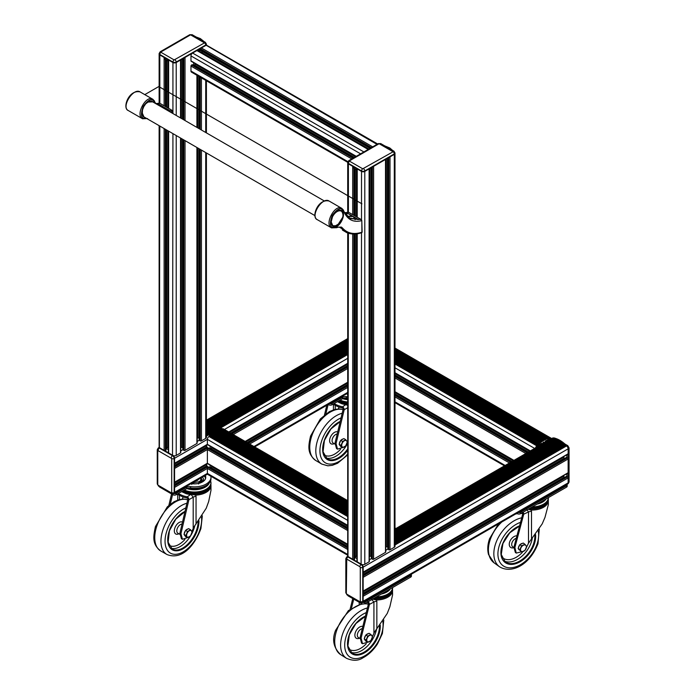 <?xml version="1.0" encoding="UTF-8"?>
<svg xmlns="http://www.w3.org/2000/svg" width="695" height="695" viewBox="0 0 695 695"><rect width="100%" height="100%" fill="white"/><g stroke="black" fill="none" stroke-linecap="round" stroke-linejoin="round"><path stroke-width="1.04" d="M193.662 62.724L193.662 64.93A1.546 0.886 0 0 0 195.286 64.122L195.356 63.697M544.359 442.819L544.359 442.654A1.155 0.669 120 0 0 544.116 442.124A1.155 0.669 120 0 0 543.221 442.428A1.155 0.669 120 0 0 542.717 443.601L542.717 443.766M394.986 363.754L537.079 445.912L541.692 443.254L541.692 444.357M394.986 361.556L538.199 444.235L537.079 445.782M394.986 360.384L538.999 443.523L538.199 444.235M394.986 359.237L539.815 442.854L538.999 443.523M394.986 358.125L540.632 442.211L539.815 442.854M394.986 357.048L541.457 441.612L540.632 442.211M394.986 356.014L542.291 441.056L541.457 441.612M394.986 355.006L543.116 440.534L542.291 441.056M394.986 354.05L543.95 440.048L543.116 440.534M394.986 353.13L544.784 439.614L543.95 440.048M394.986 352.252L545.61 439.214L544.784 439.614M546.47 438.858L394.986 351.401L546.435 438.866L545.61 439.214M394.986 349.906L548.068 438.284L547.521 438.927L394.986 350.628L547.26 438.554L546.435 438.866M394.986 349.22L548.876 438.067L548.312 438.684L548.068 438.284M549.971 438.319L548.876 438.067M545.384 442.229L545.384 441.117L550.093 438.397L545.792 440.882A0.869 0.504 120 0 0 545.175 441.951L545.175 442.35M394.986 363.876L537.079 445.912M550.692 439.162A1.277 0.738 120 0 0 550.093 439.249L548.39 440.491M538.695 446.086L536.974 446.824A1.277 0.738 120 0 0 536.384 447.424M551.587 438.641A2.32 1.338 120 0 0 551.257 438.284A2.32 1.338 120 0 0 550.093 438.397M547.13 441.221A1.451 0.834 120 0 0 546.609 441.36L546.409 441.638M540.658 444.956L540.458 444.904A1.451 0.834 120 0 0 539.946 445.365M541.9 444.244L541.9 443.844A0.869 0.504 120 0 0 541.283 443.488L536.974 445.973A2.32 1.338 120 0 0 535.48 447.945M347.717 162.335L191.446 72.115A2.32 1.338 -60 0 1 190.969 71.046L190.969 66.077A0.869 0.504 -60 0 1 191.585 65.017L192.194 64.661M195.616 63.844A2.902 1.677 -60 0 1 195.391 64.279L194.8 65.304A2.902 1.677 -60 0 1 194.6 65.617M191.585 61.23A0.869 0.504 -60 0 1 190.969 60.873L190.969 55.904A2.32 1.338 -60 0 1 192.611 53.063L196.911 50.579A0.869 0.504 -60 0 1 197.345 50.535L368.428 149.312M202.836 51.352A2.902 1.677 -60 0 1 202.671 51.673L202.08 52.698A2.902 1.677 -60 0 1 201.811 53.107M201.22 50.222L200.812 49.041A0.869 0.504 -60 0 1 201.42 47.972L205.729 45.488A2.32 1.338 -60 0 1 206.884 45.375L377.672 143.978M166.34 107.004A8.696 5.021 -60 0 1 167.243 107.343L168.372 107.994M338.074 224.311L338.369 224.389C343.278 219.09 344.268 214.59 341.323 210.88A8.601 4.969 -60 0 1 342.991 215.129M335.841 225.675L335.824 225.762A8.314 4.804 120 0 1 331.272 221.01A8.314 4.804 120 0 1 337.118 211.593A8.314 4.804 120 0 1 342.956 214.268A8.314 4.804 120 0 1 338.404 224.268L338.222 224.381M335.928 225.528L338.239 224.181M338.213 224.233L335.972 225.528L338.152 224.224M345.597 231.921L340.255 227.456M355.067 219.69L353.251 216.545L355.18 219.698M347.465 216.414L351.922 215.832L353.269 216.536L347.509 216.458M317.32 219.681L317.311 219.672A0.869 0.712 120.8 0 1 317.311 219.672C309.909 216.049 322.489 196.311 329.178 201.081L329.135 201.055C317.737 198.257 310.969 217.544 317.311 219.672M317.363 219.707L331.463 227.838C324.087 224.242 335.077 203.574 341.81 208.378L343.33 210.003A0.869 0.66 151.3 0 1 343.408 210.941L342.01 209.447C339.898 207.518 336.641 209.508 332.236 215.424C329.786 222.504 329.882 226.501 332.531 227.404L341.419 227.074L342.366 227.882C347.326 233.442 353.911 234.867 362.138 232.147L362.138 232.061M329.135 201.055L341.81 208.378A0.869 0.712 120.8 0 1 342.01 209.447M358.281 219.577L349.038 217.909M353.269 216.536L358.272 219.629M352.521 216.11L347.413 213.235L346.353 215.076M362.138 232.147L361.504 232.556L362.138 232.147L361.782 220.619C354.285 222.539 348.699 220.306 345.041 213.93L343.408 210.941M333.027 226.474L331.628 224.841L331.089 222.235L332.757 215.78L337.066 210.889L339.438 210.02L341.488 210.437C347.543 213.391 338.561 230.427 333.027 226.474M331.089 221.731L332.983 226.144L337.301 225.666L342.8 217.135M342.652 212.514L341.149 210.585L336.615 211.193M346.249 214.937L347.491 213.165L352 215.771M345.233 213.478L350.176 218.569L361.192 219.55L348.586 212.279L344.955 212.8M348.586 212.279L347.96 212.635L348.647 212.314M344.902 212.705L348.621 212.279L361.226 219.559L361.782 220.619L361.252 219.611M342.47 230.123L345.511 231.869C347.3 233.285 354.016 235.492 361.895 232.617L361.808 220.567L361.226 219.559M345.215 213.296L347.161 213.104L345.302 213.443M350.176 218.569L345.172 213.2A0.869 0.66 151.8 0 1 345.041 213.93M165.723 109.393L164.255 107.438L165.862 109.471M160.901 106.604L164.272 107.421L160.997 106.665M128.332 110.566L128.323 110.557A0.869 0.712 120.8 0 1 128.297 110.54C120.913 106.934 133.501 87.196 140.182 91.966L140.138 91.94C128.74 89.142 121.973 108.429 128.323 110.557M128.375 110.592L142.466 118.723C135.099 115.127 146.089 94.468 152.813 99.263L154.333 100.888A0.869 0.66 151.3 0 1 154.412 101.826L153.013 100.332C150.902 98.403 147.644 100.393 143.248 106.309C140.798 113.389 140.894 117.386 143.544 118.289L146.801 118.55M140.138 91.94L152.813 99.263A0.869 0.712 120.8 0 1 153.013 100.332M164.272 107.421L169.276 110.514M163.525 106.995L158.417 104.12L157.965 104.91M172.855 113.511L172.786 111.504L170.31 112.043M145.481 117.794L143.239 116.682L142.249 114.519L142.492 109.94L143.769 106.665L145.724 103.798L149.277 101.183L151.536 100.957L153.569 102.374M142.093 112.616L143.978 117.029L144.682 117.325M152.683 101.861L147.618 102.078M157.826 104.832L158.503 104.05L163.004 106.656M168.624 111.07L172.195 110.444L159.598 103.164L155.958 103.685M159.598 103.164L158.964 103.52L159.65 103.199M172.256 110.479L172.82 111.452L172.256 110.496M156.662 104.163L158.165 103.989L156.896 104.293M169.389 110.462L167.816 110.601L169.345 110.453M384.439 145.707L383.979 145.446M392.614 150.424L389.808 147.974L384.726 145.88M393.387 150.832L392.901 150.598M554.132 438.293L553.715 437.902L394.986 529.564L553.715 437.902M554.94 438.51L554.462 438.145M555.748 438.771L555.253 438.371M556.209 438.554L394.986 531.944M394.986 533.169L557.381 439.405L556.921 438.866L394.986 532.387L556.921 438.866M558.215 439.805L557.738 439.214L394.986 533.204L557.738 439.214M559.041 440.239L558.563 439.605L394.986 534.064L558.563 439.605M559.875 440.708L559.379 440.039L394.986 534.968M560.709 441.221L560.205 440.517L394.986 535.914M561.543 441.768L561.03 441.03L394.986 536.905L561.03 441.03M562.377 442.35L561.847 441.586L394.986 537.93L561.847 441.586M563.202 442.967L562.663 442.185L394.986 538.99L562.663 442.185M564.027 443.627L563.48 442.811L394.986 540.093L563.48 442.811M564.853 444.314L564.279 443.48L394.986 541.223L564.279 443.48M565.278 444.235L395.142 542.465M566.286 476.622L567.52 476.857A0.869 0.504 60 0 1 568.136 477.925L568.136 482.895A2.32 1.338 60 0 1 567.65 483.955L567.65 483.955A2.32 1.338 -120 0 0 568.136 482.895L568.136 448.814A2.32 1.338 -120 0 0 566.495 445.973L565.417 444.496M554.593 438.067L394.986 530.216L554.506 438.076M555.401 438.284L394.986 530.902M557.034 438.866L394.986 532.413M557.859 439.214L394.986 533.247M558.684 439.614L394.986 534.125M559.518 440.048L394.986 535.037M560.352 440.534L394.986 536.001M561.186 441.056L394.986 537M562.012 441.612L394.986 538.043M562.837 442.211L394.986 539.12M563.654 442.854L394.986 540.232M564.47 443.523L394.986 541.379M566.39 445.782L396.254 544.011L395.281 542.726M567.841 483.807A2.32 1.338 -120 0 0 568.067 483.72A2.32 1.338 -120 0 0 568.545 482.66L568.545 448.579A2.32 1.338 -120 0 0 566.903 445.738L396.254 544.011M394.986 543.403L396.254 544.142M210.42 434.714L347.717 513.979L210.429 434.714L209.108 436.443L347.717 516.472M211.219 434.01L347.717 512.814L211.219 434.01L210.646 434.844M212.027 433.35L347.717 511.685L212.027 433.35L211.471 434.158M212.835 432.716L347.717 510.59L212.835 432.716L212.296 433.506M213.652 432.125L347.717 509.522L213.652 432.125L213.122 432.881M347.717 508.505L214.468 431.569L213.956 432.299M347.717 507.515L215.294 431.048L214.79 431.751M216.119 430.57L347.717 506.551L216.119 430.57L215.624 431.239M216.944 430.136L347.717 505.639L216.944 430.136L216.458 430.77M217.761 429.745L347.717 504.779L217.761 429.745L217.292 430.335M218.473 429.397L347.717 504.014L218.578 429.397L218.117 429.953L347.717 504.761M219.29 429.084L347.717 503.232L219.394 429.093L218.934 429.606M220.246 428.902L219.75 429.302M221.045 428.676L220.567 429.041M347.717 501.165L221.783 428.433L221.366 428.824M209.108 436.321L347.717 516.342M210.229 434.766L347.717 514.144M211.028 434.062L347.717 512.971M211.845 433.385L347.717 511.833M212.661 432.75L347.717 510.721M213.487 432.142L347.717 509.644M214.321 431.586L347.717 508.601M347.717 354.528L215.155 431.065L347.717 507.602M215.98 430.587L347.717 506.638M216.814 430.144L347.717 505.717M217.639 429.745L347.717 504.848M220.107 428.824L347.717 502.494M220.906 428.598L347.717 501.816M347.717 339.751L206.406 421.335M347.717 340.437L206.406 422.021M206.406 422.742L347.717 341.158L206.406 422.76M206.406 423.516L347.717 341.931L206.406 423.542M206.406 424.332L347.717 342.748L206.406 424.367M347.717 343.66L206.406 425.244M347.717 344.581L206.406 426.165M347.717 345.545L206.406 427.121M347.717 346.544L206.406 428.129M347.717 347.587L206.406 429.163M347.717 348.655L206.406 430.24M347.717 349.767L206.406 431.352M347.717 350.914L206.406 432.498M347.717 352.087L206.406 433.506M347.717 354.285L207.675 435.131L206.563 433.584M347.717 354.407L207.675 435.131M206.406 434.531L207.675 435.261M195.868 36.844L195.399 36.566M204.026 41.552L200.395 38.616L196.146 37M204.782 41.987L204.321 41.717M168.372 447.745L167.973 447.589A1.546 0.886 120 0 0 166.461 448.588A3.77 2.172 120 0 0 165.897 451.376M168.372 449.691L166.461 448.588M356.952 556.625L356.552 556.469A1.546 0.886 120 0 0 355.041 557.468A3.77 2.172 120 0 0 354.476 560.257M356.952 558.572L355.041 557.468M206.754 463.895L206.754 465.589A3.77 2.172 0 0 0 210.064 467.309A1.546 0.886 0 0 0 211.688 466.501L211.749 466.076M210.064 465.103L210.064 467.309M206.754 444.965L206.754 446.65A3.77 2.172 0 0 0 210.064 448.371A1.546 0.886 0 0 0 211.688 447.563L211.749 447.137M210.064 446.164L210.064 448.371M394.951 153.178A2.32 1.338 180 0 1 394.986 153.421A2.32 1.338 180 0 1 394.308 154.368L364.797 171.404A2.32 1.338 180 0 1 361.513 171.404L348.395 163.829A2.32 1.338 180 0 1 347.717 162.882A2.32 1.338 180 0 1 347.752 162.647M353.434 166.739L353.434 168.025L356.717 169.919L356.717 168.633M206.372 44.306A2.32 1.338 180 0 1 206.406 44.541A2.32 1.338 180 0 1 205.729 45.488L176.209 62.533A2.32 1.338 180 0 1 172.933 62.533L159.815 54.957A2.32 1.338 180 0 1 159.129 54.01A2.32 1.338 180 0 1 159.172 53.776M164.854 57.867L164.854 59.145L168.138 61.038L168.138 59.761M347.048 556.773A2.32 1.338 60 0 1 347.231 556.625A2.32 1.338 60 0 1 348.395 556.738L361.513 564.314A2.32 1.338 60 0 1 363.155 567.155L363.155 601.245A2.32 1.338 60 0 1 362.668 602.304A2.32 1.338 60 0 1 362.451 602.391M353.434 559.657L354.511 559.032M158.469 447.901A2.32 1.338 60 0 1 158.651 447.754A2.32 1.338 60 0 1 159.815 447.867L172.933 455.442A2.32 1.338 60 0 1 174.567 458.283L174.567 492.364A2.32 1.338 60 0 1 174.089 493.424A2.32 1.338 60 0 1 173.863 493.511M566.903 476.501L566.903 473.721M566.903 457.571L566.903 454.791M553.09 438.267A2.32 1.338 -120 0 0 552.212 438.284A2.32 1.338 60 0 1 553.09 438.267M178.38 493.476A21.745 12.553 180 0 0 186.712 496.76A2.902 1.677 0 0 1 187.224 496.899L187.72 497.194A2.32 1.347 -120.4 0 1 188.892 499.323L188.901 499.722A2.902 1.659 119.6 0 1 188.823 500.113L180.952 533.708L179.918 533.126L187.798 499.523A2.902 1.659 119.6 0 0 187.867 499.132L187.798 498.706A0.869 0.504 -120.4 0 0 187.72 498.532L187.224 498.089A2.902 1.677 0 0 0 186.712 497.941A21.745 12.553 0 0 1 177.434 494.023M198.535 484.007L198.952 482.512A7.011 4.048 0 0 0 199.899 481.965L200.004 483.147M200.073 482.999L201.246 480.375L201.289 478.16A6.898 3.988 180 0 0 201.168 477.795M193.471 483.833L193.61 482.66A6.898 3.988 180 0 1 192.871 482.582M191.742 484.467L192.055 483.216A7.011 4.048 0 0 0 193.349 483.407M193.61 482.66L198.692 481.852L198.952 482.512M201.289 478.16L199.899 481.965M201.211 482.565L201.845 480.801L201.324 479.263M210.576 485.527A16.185 9.348 180 0 1 195.451 494.032L196.051 496.412A4.639 2.676 0 0 0 193.193 497.203L191.36 494.797L186.303 493.78L181.577 491.626M179.918 533.126L181.404 538.703L182.438 539.294L180.952 533.708M188.371 537.348L182.438 539.294M187.224 496.899L191.003 494.18L195.477 495.135A16.524 9.539 0 0 0 210.976 485.614L210.88 484.467M172.577 494.527L170.301 504.24M191.881 531.501L193.74 527.288L206.224 508.253L208.674 501.547L210.976 490.349L210.976 485.614M184.218 533.838A3.77 2.155 -60.4 0 1 185.409 530.754M185.843 530.233A3.77 2.155 -60.4 0 1 187.876 529.034M184.948 535.715A3.77 2.155 -60.4 0 1 184.323 534.82M195.451 494.032L191.516 493.589L191.36 494.797M191.516 493.589L191.003 494.18L182.194 491.278M182.846 490.896L191.099 493.528M187.494 537.669L185.539 536.557L184.01 534.377L185.539 530.407L187.494 531.51L190.543 529.72L192.072 531.91L190.543 535.88L187.494 537.669L185.965 535.489L187.494 531.51M190.543 529.72L188.588 528.617L185.539 530.407M183.445 490.557A16.524 9.539 0 0 0 201.202 492.147A16.524 9.539 0 0 0 210.976 483.442L210.689 480.523M184.01 534.377L185.965 535.489M189.257 536.905A3.77 2.155 -60.4 0 1 186.964 536.714A3.77 2.155 -60.4 0 1 186.964 533.638A3.77 2.155 -60.4 0 1 189.257 530.754A3.77 2.155 -60.4 0 1 191.542 530.954A3.77 2.155 -60.4 0 1 191.542 534.029A3.77 2.155 -60.4 0 1 189.257 536.905M205.416 478.942A10.964 6.333 0 0 0 204.304 475.979M198.11 479.559A3.77 2.172 180 0 1 197.258 480.497M195.556 481.027A4.179 2.406 0 0 0 197.406 480.41A4.179 2.406 0 0 0 198.475 479.341M199.96 481.105A6.898 3.988 180 0 1 198.692 481.852M171.543 493.928L168.85 505.43M183.106 496.916L182.307 499.062M210.863 476.231A16.524 9.539 180 0 1 210.976 477.335L210.976 478.751A16.524 9.539 180 0 1 190.569 488.029A4.057 2.346 180 0 0 186.746 488.646L186.746 487.23L176.209 493.311A2.32 1.338 180 0 1 173.759 493.615M176.209 493.311L176.209 494.727L186.746 488.646M176.209 494.727A2.32 1.338 180 0 1 172.933 494.727L159.815 487.16A2.32 1.338 180 0 1 159.164 486.422M204.565 475.832A11.302 6.524 180 0 1 205.694 478.047M186.746 487.23A4.057 2.346 180 0 1 190.569 486.604L190.569 488.029M210.976 477.335A16.524 9.539 180 0 1 190.569 486.604M205.268 475.423A11.302 6.524 180 0 1 205.755 477.335A11.302 6.524 180 0 1 190.152 483.373M334.165 403.534A21.745 12.553 180 0 0 342.036 406.705A2.902 1.677 0 0 1 342.539 406.862L343.026 407.166A2.32 1.321 -119.3 0 1 344.173 409.303L344.173 409.703A2.902 1.703 120.8 0 1 344.103 410.093L336.05 443.584L335.033 442.984L343.095 409.494A2.902 1.703 120.8 0 0 343.165 409.103L343.104 408.669A0.869 0.495 -119.3 0 0 343.026 408.495L342.539 408.043A2.902 1.677 0 0 0 342.036 407.895A21.745 12.553 0 0 1 333.218 404.082M347.387 394.482L347.691 393.24A7.011 4.048 0 0 0 347.717 393.248M335.033 442.984L336.51 448.562L337.518 449.161L336.05 443.584M343.73 447.232L337.518 449.161M347.717 405.237L341.74 403.734L337.37 401.684M342.539 406.862L346.423 404.186L347.717 404.429M328.144 404.481L325.886 413.864M339.377 443.731A3.77 2.207 -59.2 0 1 340.567 440.708M341.045 440.161A3.77 2.207 -59.2 0 1 343.104 439.005M340.107 445.634A3.77 2.207 -59.2 0 1 339.481 444.757M347.717 403.717L346.935 403.604L346.753 404.803M346.935 403.604L346.423 404.186L337.979 401.336M338.63 400.954L346.518 403.543M342.618 447.632L340.715 446.494L339.151 444.296L340.715 440.343L342.618 441.473L345.745 439.727L347.3 441.924L345.745 445.877L342.618 447.632L341.063 445.426L342.618 441.473M345.745 439.727L343.834 438.588L340.715 440.343M339.23 400.615A16.524 9.539 0 0 0 347.717 402.926M339.151 444.296L341.063 445.426M344.416 446.894A3.77 2.207 -59.2 0 1 342.07 446.668A3.77 2.207 -59.2 0 1 342.07 443.592A3.77 2.207 -59.2 0 1 344.416 440.743A3.77 2.207 -59.2 0 1 346.762 440.969A3.77 2.207 -59.2 0 1 346.762 444.044A3.77 2.207 -59.2 0 1 344.416 446.894M326.806 405.255L324.469 414.985M347.717 440.43L347.179 441.646M339.038 407.027L338.3 408.947M347.717 398.244A16.524 9.539 180 0 1 346.353 398.087A4.057 2.346 180 0 0 342.531 398.704L342.531 397.288L331.993 403.369A2.32 1.338 180 0 1 329.543 403.673M331.993 403.369L331.993 404.785L342.531 398.704M331.993 404.785A2.32 1.338 180 0 1 328.718 404.785L328.162 404.473M342.531 397.288A4.057 2.346 180 0 1 346.353 396.663L346.353 398.087M347.717 396.819A16.524 9.539 180 0 1 346.353 396.663M347.717 393.752A11.302 6.524 180 0 1 345.936 393.431M367.82 601.531L368.298 601.844A2.32 1.286 -118 0 1 369.419 603.998L369.419 604.398A2.902 1.746 122.1 0 1 369.349 604.789L361.079 638.158L360.097 637.541L368.367 604.172A2.902 1.746 122.1 0 0 368.437 603.781L368.376 603.356A0.869 0.478 -118 0 0 368.298 603.173L367.82 602.713A2.902 1.677 0 0 0 367.334 602.556A21.745 12.553 0 0 1 366.838 602.426M392.189 590.376A16.185 9.348 180 0 1 376.264 598.899L376.846 601.305A4.639 2.676 0 0 0 373.927 602.009L371.669 599.49M360.097 637.541L361.548 643.101L362.529 643.718L361.079 638.158M369.08 641.806L362.529 643.718M353.738 599.125L351.505 608.168M372.433 636.542L374.501 632.111L387.254 613.433L389.852 606.796L392.588 594.885L392.493 589.325M372.138 599.542L372.294 599.012L376.273 600.011A16.524 9.539 0 0 0 392.588 590.463M364.475 638.323A3.77 2.267 -57.9 0 1 365.674 635.378M366.195 634.796A3.77 2.267 -57.9 0 1 368.289 633.684M365.205 640.26A3.77 2.267 -57.9 0 1 364.597 639.409M376.264 598.899L373.571 598.534M367.69 642.302L365.839 641.138L364.232 638.914L365.839 634.987L367.69 636.151L370.887 634.448L372.494 636.672L370.887 640.599L367.69 642.302L366.083 640.078L367.69 636.151M370.887 634.448L369.036 633.284L365.839 634.987M374.84 597.804A16.524 9.539 0 0 0 392.588 588.291L392.588 587.562A16.524 9.539 0 0 1 376.438 596.883M364.232 638.914L366.083 640.078M369.514 641.598A3.77 2.267 -57.9 0 1 367.116 641.329A3.77 2.267 -57.9 0 1 367.116 638.253A3.77 2.267 -57.9 0 1 369.514 635.439A3.77 2.267 -57.9 0 1 371.921 635.699A3.77 2.267 -57.9 0 1 371.921 638.783A3.77 2.267 -57.9 0 1 369.514 641.598M352.747 598.551L350.115 609.194M348.395 595.676L348.395 596.032A2.32 1.338 180 0 1 347.743 595.302M348.395 596.032L361.513 603.607L361.513 602.782M411.24 574.261A2.32 1.338 180 0 1 411.388 574.73L411.388 576.155A2.32 1.338 180 0 1 410.71 577.102L364.797 603.607A2.32 1.338 180 0 1 361.513 603.607M411.388 574.73A2.32 1.338 180 0 1 410.71 575.677L364.797 602.183A2.32 1.338 180 0 1 362.338 602.495M547.973 500.435A16.185 9.348 180 0 1 530.945 508.94L531.501 511.372A4.639 2.676 0 0 0 528.504 511.954L526.793 509.426M523.648 514.552L522.744 513.9L513.918 547.217L515.343 552.438L516.255 553.09L514.882 547.582L523.648 514.552A2.902 1.85 125.8 0 0 523.726 514.17L528.504 511.954L528.504 543.203L526.462 547.365M523.717 551.231L516.255 553.09M523.726 514.17L523.726 513.77A2.32 1.182 -114.8 0 0 523.153 512.18M522.744 513.9A2.902 1.85 125.8 0 0 522.822 513.509L522.77 513.075A0.869 0.443 -114.8 0 0 522.692 512.901L522.249 512.423M513.979 546.93L514.882 547.582M528.504 543.203L542.178 523.917L544.984 517.384L548.372 504.561L548.277 499.375M528.243 509.244L530.928 510.052A16.524 9.539 0 0 0 548.372 500.522M518.435 547.808A3.77 2.398 -54.2 0 1 519.643 545.062M520.286 544.402A3.77 2.398 -54.2 0 1 522.44 543.403M519.139 549.815A3.77 2.398 -54.2 0 1 518.583 549.05M530.945 508.94L529.216 508.679M521.554 551.995L518.149 548.468L519.843 544.602L521.554 545.836L524.951 544.263L526.654 546.557L524.951 550.423L521.554 551.995L519.86 549.702L521.554 545.836M524.951 544.263L523.239 543.03L519.843 544.602M530.624 507.863A16.524 9.539 0 0 0 548.372 498.35L548.372 497.62A16.524 9.539 0 0 1 532.222 506.942M518.149 548.468L519.86 549.702M523.465 551.361A3.77 2.398 -54.2 0 1 520.92 550.996A3.77 2.398 -54.2 0 1 520.92 547.921A3.77 2.398 -54.2 0 1 523.465 545.201A3.77 2.398 -54.2 0 1 526.011 545.566A3.77 2.398 -54.2 0 1 526.011 548.642A3.77 2.398 -54.2 0 1 523.465 551.361M516.75 513.344L517.297 513.666L517.297 513.032M567.024 484.319A2.32 1.338 180 0 1 567.172 484.789L567.172 486.213A2.32 1.338 180 0 1 566.495 487.16L520.581 513.666A2.32 1.338 180 0 1 517.297 513.666M567.172 484.789A2.32 1.338 180 0 1 566.495 485.736L520.581 512.241A2.32 1.338 180 0 1 518.122 512.554M207.979 463.608A0.869 0.504 -60 0 1 207.371 463.252L207.371 449.526A0.869 0.504 -60 0 1 207.979 448.457L208.596 448.101M212.01 447.293A2.902 1.677 -60 0 1 211.793 447.719L211.202 448.744A2.902 1.677 -60 0 1 211.002 449.057M207.979 444.67A0.869 0.504 -60 0 1 207.371 444.314L207.371 439.344A2.32 1.338 -60 0 1 209.004 436.503L209.108 436.443M222.409 428.798A2.32 1.338 -60 0 1 223.286 428.815L347.717 500.652M347.717 555.244L207.848 474.494A2.32 1.338 -60 0 1 207.371 473.425L207.371 468.456A0.869 0.504 -60 0 1 207.979 467.396L208.596 467.04M212.01 466.223A2.902 1.677 -60 0 1 211.793 466.658L211.202 467.683A2.902 1.677 -60 0 1 211.002 467.996M395.803 528.591A2.32 1.338 120 0 0 395.472 528.226A2.32 1.338 120 0 0 394.986 528.113M372.685 146.853L201.42 47.972L205.729 45.488A2.32 1.338 0 0 0 206.406 44.541L206.406 44.063A2.32 1.338 180 0 1 205.729 45.01L176.209 62.055A2.32 1.338 180 0 1 172.933 62.055L159.815 54.479A2.32 1.338 180 0 1 159.129 53.532L159.129 54.01A2.32 1.338 0 0 0 159.815 54.957L164.116 57.442L164.116 105.762M168.624 108.359L168.624 60.039L172.933 62.533A2.32 1.338 0 0 0 176.209 62.533L180.518 60.039A0.869 0.504 0 0 0 180.77 59.692M185.026 120.539L185.026 57.442L196.911 50.579A0.869 0.504 0 0 0 197.172 50.222M206.406 152.961L206.406 437.45A2.32 1.338 180 0 1 205.729 438.397L201.42 440.882A0.869 0.504 180 0 1 200.195 440.882L199.369 439.935M197.172 437.98A2.902 1.677 180 0 1 197.658 437.954L198.84 437.954A2.902 1.677 180 0 1 199.204 437.963M197.172 147.627L197.172 443.132A0.869 0.504 180 0 1 196.911 443.488L185.026 450.351A0.869 0.504 180 0 1 183.793 450.351L182.976 449.404M180.77 447.441A2.902 1.677 180 0 1 181.256 447.424L182.438 447.424A2.902 1.677 180 0 1 182.802 447.432M180.77 138.166L180.77 452.601A0.869 0.504 180 0 1 180.518 452.958L176.209 455.442A2.32 1.338 180 0 1 172.933 455.442L168.624 452.958A0.869 0.504 180 0 1 168.372 452.601L168.372 131.008M166.34 447.432A2.902 1.677 180 0 1 166.704 447.424L167.886 447.424A2.902 1.677 180 0 1 168.372 447.441M165.957 449.995L165.349 450.351A0.869 0.504 180 0 1 164.116 450.351L159.815 447.867A2.32 1.338 180 0 1 159.129 446.92L159.129 125.673M394.986 153.421L394.986 546.331A2.32 1.338 180 0 1 394.308 547.278L390.008 549.762L390.008 156.853L394.308 154.368A2.32 1.338 0 0 0 394.986 153.421L394.986 152.943A2.32 1.338 180 0 1 394.308 153.89L364.797 170.935A2.32 1.338 180 0 1 361.513 170.935L348.395 163.36A2.32 1.338 180 0 1 347.717 162.413L347.717 162.882A2.32 1.338 0 0 0 348.395 163.829L352.695 166.314L352.695 214.633M357.213 217.24L357.213 168.92L361.513 171.404A2.32 1.338 0 0 0 364.797 171.404L369.097 168.92A0.869 0.504 0 0 0 369.349 168.564M385.751 159.303L385.751 552.012A0.869 0.504 180 0 1 385.499 552.36L373.606 559.223L373.606 166.314L385.499 159.45A0.869 0.504 0 0 0 385.751 159.094M390.008 549.762A0.869 0.504 180 0 1 388.774 549.762L387.958 548.815M385.751 546.852A2.902 1.677 180 0 1 386.238 546.826L387.419 546.826A2.902 1.677 180 0 1 387.784 546.843M373.606 559.223A0.869 0.504 180 0 1 372.381 559.223L371.556 558.285M369.349 556.321A2.902 1.677 180 0 1 369.836 556.295L371.017 556.295A2.902 1.677 180 0 1 371.391 556.313M369.349 168.772L369.349 561.473A0.869 0.504 180 0 1 369.097 561.829L364.797 564.314A2.32 1.338 180 0 1 361.513 564.314L357.213 561.829A0.869 0.504 180 0 1 356.952 561.473L356.952 233.859M354.919 556.313A2.902 1.677 180 0 1 355.284 556.295L356.466 556.295A2.902 1.677 180 0 1 356.952 556.321M354.537 558.876L353.929 559.223A0.869 0.504 180 0 1 352.695 559.223L348.395 556.738A2.32 1.338 180 0 1 347.717 555.792L347.717 232.929M164.116 128.549L164.116 450.351L159.815 447.867A2.32 1.338 -120 0 0 158.651 447.754L158.243 447.988A2.32 1.338 60 0 1 159.398 448.101L172.516 455.677A2.32 1.338 60 0 1 174.158 458.518L174.158 492.599A2.32 1.338 60 0 1 173.68 493.659L174.089 493.424A2.32 1.338 -120 0 0 174.567 492.364L174.567 487.395L207.371 468.456L347.717 549.484M174.393 482.582A0.869 0.504 -120 0 0 174.567 482.182L174.567 468.456L207.371 449.526L347.717 530.554M174.393 463.652A0.869 0.504 -120 0 0 174.567 463.252L174.567 458.283A2.32 1.338 -120 0 0 172.933 455.442L168.624 452.958A0.869 0.504 -120 0 0 168.19 452.914M363.155 591.914L563.715 476.127A2.902 1.677 60 0 1 563.489 475.693M563.715 476.127L564.305 477.152A2.902 1.677 60 0 0 564.496 477.465M394.986 544.993L566.495 445.973A2.32 1.338 60 0 1 568.136 448.814L568.136 453.783A0.869 0.504 60 0 1 567.954 454.182L363.155 572.419M363.155 572.984L563.715 457.188A2.902 1.677 60 0 1 563.489 456.754M563.715 457.188L564.305 458.214A2.902 1.677 60 0 0 564.496 458.526M566.286 457.684L567.52 457.927A0.869 0.504 60 0 1 568.136 458.987L568.136 472.722A0.869 0.504 60 0 1 567.954 473.113L363.155 591.358M568.136 472.722L363.155 591.063L363.155 577.337L568.136 458.987M568.136 453.783L363.155 572.124L363.155 567.155A2.32 1.338 -120 0 0 361.513 564.314L357.213 561.829A0.869 0.504 -120 0 0 356.77 561.786M352.695 234.024L352.695 559.223L348.395 556.738A2.32 1.338 -120 0 0 347.231 556.625L347.865 556.261M347.231 556.625L346.822 556.86A2.32 1.338 60 0 1 347.987 556.982L361.105 564.557A2.32 1.338 60 0 1 362.747 567.389L362.747 601.479A2.32 1.338 60 0 1 362.26 602.539L362.668 602.304A2.32 1.338 -120 0 0 363.155 601.245L363.155 596.267L568.136 477.925M144.786 94.624L158.781 86.554L361.921 203.835M195.286 63.662L195.286 64.122M394.986 363.65L537.113 445.712M543.533 442.176L544.359 442.654M542.786 443.167L543.273 443.445M394.986 363.042L537.27 445.191M537.8 445.026L394.986 362.573L537.6 444.922M394.986 362.26L538 444.826M394.986 361.895L538.052 444.496M394.986 361.391L538.39 444.183L394.986 361.391M394.986 361.096L538.79 444.122M394.986 360.722L538.851 443.784M394.986 360.227L539.181 443.48L394.986 360.227M394.986 359.967L539.581 443.445M394.986 359.576L539.659 443.106M539.998 442.811L394.986 359.098L539.98 442.802M394.986 358.863L540.389 442.802M394.986 358.464L540.475 442.463M394.986 358.003L540.779 442.176L394.986 357.995M394.986 357.786L541.197 442.202M394.986 357.386L541.292 441.855M541.622 441.586L394.986 356.935L541.587 441.577M394.986 356.752L542.013 441.638M394.986 356.344L542.117 441.29M394.986 355.91L542.404 441.021M394.986 355.753L542.83 441.108M394.986 355.345L542.943 440.76M543.264 440.517L394.986 354.91L543.221 440.5M394.986 354.798L543.646 440.621M394.986 354.381L543.777 440.274M544.089 440.039L394.986 353.964L544.037 440.031M394.986 353.877L544.463 440.178M394.986 353.46L544.602 439.831M544.915 439.605L394.986 353.051L544.845 439.596M394.986 353.008L545.28 439.77M394.986 352.573L545.427 439.431M546.088 439.405L394.986 352.174L545.662 439.205M394.986 351.74L546.244 439.066M394.986 350.949L547.061 438.754M394.986 350.211L547.877 438.476M394.986 349.524L548.676 438.25M394.986 348.881L549.467 438.067M394.986 348.577L549.693 437.893M394.986 392.545L513.214 460.802M394.986 393.909L512.033 461.48M394.986 391.685L513.952 460.377M394.986 377.958L525.846 453.505M394.986 376.542L527.071 452.801M394.986 375.595L527.896 452.323M394.986 374.979L528.426 452.019M394.986 373.606L529.616 451.333M394.986 372.755L530.355 450.907M394.986 367.785L534.655 448.423M394.986 363.998L536.974 445.973M394.986 401.866L505.143 465.459M394.986 396.897L509.444 462.974M394.986 395.472L510.677 462.262M394.986 394.525L511.494 461.793M190.969 71.046L347.874 161.64M190.969 66.077L351.783 158.92M191.585 65.017L353.008 158.208M192.932 64.844L353.833 157.739M194.8 65.304L354.363 157.426M195.391 64.279L355.545 156.749M190.969 60.873L356.292 156.323M190.969 55.904L360.592 153.83M192.611 53.063L363.876 151.936M196.911 50.579L368.176 149.451M202.08 52.698L368.915 149.025M202.671 51.673L370.105 148.348M200.812 49.988L370.635 148.035M200.812 49.041L371.46 147.557M191.377 34.837A1.738 1.008 -60 0 1 192.246 34.75L189.692 34.75A1.738 1.008 60 0 1 190.56 34.837L204.495 42.882A1.738 1.008 60 0 1 205.729 45.01L376.994 144.369M335.607 225.892A8.601 4.969 -60 0 1 332.723 225.779A8.601 4.969 -60 0 1 332.062 225.31M334.104 213.66A8.601 4.969 -60 0 1 336.919 211.245A8.601 4.969 -60 0 1 341.323 210.88M342.366 227.882A0.869 0.686 -40.3 0 1 341.219 228.255L339.29 227.143M341.419 227.074A0.869 0.712 120.8 0 1 340.341 227.508M331.463 227.838A0.869 0.712 -59.2 0 0 332.531 227.404M353.885 216.857L358.394 219.464M336.154 227.673A0.869 0.565 -116.5 0 0 336.606 227.708L336.606 227.708A0.869 0.565 -116.5 0 0 336.849 227.248M344.937 212.948A0.869 0.66 151.3 0 1 345.015 213.886M142.466 118.723A0.869 0.712 -59.2 0 0 143.544 118.289M155.246 103.338L154.412 101.826M164.897 107.742L169.398 110.349M553.507 438.024A2.32 1.338 -120 0 0 552.629 438.05L554.653 438.076A1.738 1.008 120 0 0 553.993 438.059L394.986 529.877M554.792 438.25L394.986 530.511M555.6 438.476L394.986 531.206M557.225 439.066L394.986 532.735M558.042 439.431L394.986 533.569M558.198 439.77L394.986 533.995M558.867 439.831L394.986 534.446M559.006 440.178L394.986 534.872M559.701 440.274L394.986 535.367M559.822 440.621L394.986 535.793M560.526 440.76L394.986 536.34M560.648 441.108L394.986 536.749M561.351 441.29L394.986 537.339M561.464 441.638L394.986 537.748M562.177 441.855L394.986 538.382M562.272 442.202L394.986 538.781M562.993 442.463L394.986 539.459M563.08 442.802L394.986 539.85M563.81 443.106L394.986 540.571M563.888 443.445L394.986 540.953M564.618 443.784L394.986 541.718M564.679 444.122L394.986 542.091M565.469 444.826L395.333 543.056M565.504 444.93L395.542 543.247M565.869 444.922L395.733 543.143M566.199 445.191L396.063 543.412M566.356 445.712L396.219 543.933M209.143 436.243L347.717 516.246M209.299 435.722L347.717 515.629M209.629 435.452L347.717 515.169L209.829 435.557M210.029 435.365L347.717 514.856M210.081 435.027L347.717 514.491M210.82 434.653L347.717 513.692M210.88 434.314L347.717 513.31M211.619 433.975L347.717 512.554M211.688 433.637L347.717 512.172M212.418 433.341L347.717 511.451M212.505 432.994L347.717 511.06M213.226 432.733L347.717 510.382M213.322 432.394L347.717 509.982M214.043 432.168L347.717 509.348M214.147 431.821L347.717 508.94M214.859 431.638L347.717 508.349M214.972 431.3L347.717 507.932M215.676 431.152L347.717 507.385M215.806 430.813L347.717 506.968M216.493 430.709L347.717 506.473M216.632 430.361L347.717 506.047M217.309 430.301L347.717 505.595M217.457 429.962L347.717 505.169M218.273 429.597L347.717 504.335M219.09 429.284L347.717 503.545M219.907 429.015L347.717 502.806M220.706 428.78L347.717 502.111M221.497 428.598L347.717 501.469M347.717 339.108L206.406 420.692M347.717 339.412L206.406 420.996M347.717 340.055L206.406 421.639M347.717 340.741L206.406 422.325M347.717 341.488L206.406 423.073M347.717 342.27L206.406 423.854M347.717 342.705L206.406 424.289L347.717 342.713M347.717 343.104L206.406 424.688M347.717 343.538L206.406 425.123M206.406 425.166L347.717 343.582L206.406 425.192M347.717 343.99L206.406 425.575M347.717 344.416L206.406 425.992M347.717 344.512L206.406 426.096L347.717 344.494M347.717 344.911L206.406 426.495M347.717 345.328L206.406 426.912M347.717 345.458L206.406 427.043L347.717 345.441M347.717 345.875L206.406 427.46M347.717 346.292L206.406 427.877M347.717 346.44L206.406 428.024L347.717 346.431M347.717 346.883L206.406 428.459M347.717 347.283L206.406 428.867M347.717 347.474L206.406 429.05L347.717 347.465M347.717 347.926L206.406 429.501M347.717 348.325L206.406 429.91M347.717 348.534L206.406 430.118L347.717 348.525M347.717 349.003L206.406 430.587M347.717 349.394L206.406 430.978M347.717 349.628L206.406 431.213L347.717 349.628M347.717 350.115L206.406 431.699M347.717 350.497L206.406 432.082M347.717 350.758L206.406 432.342L347.717 350.758M347.717 351.253L206.406 432.837M347.717 351.627L206.406 433.211M347.717 352.426L206.702 433.845M347.717 352.791L206.754 434.175M207.153 434.271L347.717 353.112L206.962 434.375M347.717 353.573L207.484 434.54M347.717 354.189L207.64 435.061M211.688 466.041L211.688 466.501M211.688 447.102L211.688 447.563M379.965 143.717A1.738 1.008 -60 0 1 380.834 143.63L378.271 143.63A1.738 1.008 60 0 1 379.14 143.717L393.083 151.762L362.747 168.798A1.738 1.008 -60 0 0 361.513 170.935L361.513 219.811M362.747 168.798L349.62 161.231A1.738 1.008 -60 0 0 348.395 163.36L348.395 212.201M393.083 151.762A1.738 1.008 60 0 1 394.308 153.89L394.308 547.278M363.563 168.798A1.738 1.008 60 0 1 364.797 170.935L364.797 564.314M378.271 143.63L348.751 160.667A1.738 1.008 60 0 1 349.62 160.754L379.14 143.717M393.083 151.284A1.738 1.008 -60 0 1 393.952 151.197L380.834 143.63M349.62 161.231L349.62 160.754M204.495 42.882L174.158 59.926A1.738 1.008 -60 0 0 172.933 62.055L172.933 113.554M174.158 59.926L161.04 52.351A1.738 1.008 -60 0 0 159.815 54.479L159.815 103.277M174.984 59.926A1.738 1.008 60 0 1 176.209 62.055L176.209 115.448M189.692 34.75L160.171 51.795A1.738 1.008 60 0 1 161.04 51.882L190.56 34.837M204.495 42.412A1.738 1.008 -60 0 1 205.364 42.325L192.246 34.75M161.04 52.351L161.04 51.882M361.513 232.747L361.105 564.557A1.738 1.008 120 0 0 359.871 566.686L360.279 567.389A1.738 1.008 180 0 0 362.747 567.389L568.545 448.579A1.738 1.008 0 0 0 569.057 447.867L569.057 481.948L568.067 483.72L362.668 602.304M360.279 567.389L360.279 601.479A1.738 1.008 180 0 0 362.747 601.479L568.545 482.66A1.738 1.008 0 0 0 569.057 481.948M346.345 592.01L346.753 559.11A1.738 1.008 120 0 1 347.987 556.982L348.395 233.172M360.279 601.479L359.871 601.714A1.738 1.008 120 0 0 360.236 602.513L362.26 602.539M359.871 601.714L346.753 594.138A1.738 1.008 120 0 0 347.118 594.937L360.236 602.513M346.753 594.138L346.345 593.426A1.738 1.008 180 0 1 345.832 592.722L347.118 594.937M346.753 559.11L359.871 566.686M346.345 593.426L346.345 559.345A1.738 1.008 180 0 1 345.832 558.632L345.832 592.722M158.243 447.988L157.252 449.761A1.738 1.008 0 0 0 157.765 450.473L171.7 458.518A1.738 1.008 0 0 0 174.158 458.518L207.371 439.344L347.717 520.373M171.7 458.518L171.7 492.599A1.738 1.008 0 0 0 174.158 492.599L207.371 473.425L347.717 554.454M158.173 450.23A1.738 1.008 -60 0 1 159.398 448.101L159.815 126.064M171.291 457.805A1.738 1.008 -60 0 1 172.516 455.677L172.933 133.64M157.252 449.761L157.252 483.842A1.738 1.008 0 0 0 157.765 484.554L157.765 450.473M157.252 483.842L158.529 486.057A1.738 1.008 -60 0 1 158.173 485.266L157.765 484.554M158.529 486.057L171.648 493.632A1.738 1.008 -60 0 1 171.291 492.833L158.173 485.266M564.627 443.836L567.772 445.651A1.738 1.008 120 0 0 566.903 445.738L566.251 445.356M394.986 529.06L552.629 438.05A2.32 1.338 -120 0 0 552.438 438.197M182.021 524.134A5.074 2.91 119.6 0 0 177.486 527.991A5.074 2.91 119.6 0 0 177.842 533.178L179.753 534.264M186.92 503.25A28.99 16.602 119.6 0 0 163.751 527.592A28.99 16.602 119.6 0 0 166.956 554.506C182.368 560.743 195.252 544.367 200.924 528.513L202.341 515.829M185.826 507.915A26.089 14.942 119.6 0 0 165.497 536.219A26.089 14.942 119.6 0 0 177.746 554.037A26.089 14.942 119.6 0 0 200.212 528.86A26.089 14.942 119.6 0 0 201.507 517.158M187.728 499.792L183.654 499.027L179.414 499.531L174.089 501.703L167.347 506.82L155.437 526.567C153.326 536.427 151.884 544.281 160.762 550.979A28.99 16.602 -60.4 0 1 156.34 527.574A28.99 16.602 -60.4 0 1 187.72 499.818M182.49 522.154A6.811 3.901 119.6 0 0 174.74 528.374A6.811 3.901 119.6 0 0 178.867 533.76M171.022 548.225A21.684 12.423 119.6 0 0 194.374 527.427A21.684 12.423 119.6 0 0 194.878 525.507M168.946 545.219A19.947 11.424 119.6 0 0 184.879 539.529M185 511.424A22.266 12.753 119.6 0 0 168.051 535.767A22.266 12.753 119.6 0 0 178.711 550.553A22.266 12.753 119.6 0 0 197.736 529.095A22.266 12.753 119.6 0 0 198.961 520.729M184.948 511.668L175.844 519.113L169.424 530.763L168.112 542.213L172.221 549.093A21.684 12.423 119.6 0 0 196.954 528.895A21.684 12.423 119.6 0 0 198.145 521.736M193.375 483.147A6.993 4.04 180 0 1 192.185 482.982M199.899 481.696A6.993 4.04 180 0 1 198.926 482.261M201.732 482.33A7.819 4.509 0 0 0 201.359 478.577M179.866 533.413L180.9 533.995M179.432 495.283L179.432 499.531M177.703 500.053L177.703 494.206M188.901 499.722L193.193 497.203L193.193 528.452M187.72 498.532L187.72 497.194M186.712 496.76L186.712 497.941M188.823 500.113L187.798 499.523M188.892 499.323L187.798 498.706M196.051 524.108L196.051 496.412M184.34 490.036A16.524 9.539 0 0 0 201.732 491.061A16.524 9.539 0 0 0 210.976 482.495M209.291 482.947A15.238 8.8 180 0 1 186.868 488.585M187.554 488.281A14.899 8.601 -0 0 0 208.057 484.172M202.393 477.083A9.061 5.23 180 0 1 202.653 481.826M172.933 494.727L172.933 493.91M337.197 434.028A5.074 2.971 120.8 0 0 332.723 437.963A5.074 2.971 120.8 0 0 333.122 443.002L334.877 444.044M342.192 413.256A28.99 16.984 120.8 0 0 318.692 437.216A28.99 16.984 120.8 0 0 321.802 464.095L327.84 465.815L332.297 465.329L337.605 463.252L347.717 454.834M341.071 417.895A26.089 15.29 120.8 0 0 320.247 454.669A26.089 15.29 120.8 0 0 347.717 453.931M343.069 409.598L339.481 408.947L335.033 409.39L329.395 411.614L320.352 418.929L310.543 436.121C308.371 445.825 306.938 453.6 315.747 460.49A28.99 16.984 -59.2 0 1 311.395 437.12A28.99 16.984 -59.2 0 1 343.061 409.65M337.701 431.916A6.811 3.996 120.8 0 0 329.977 438.354A6.811 3.996 120.8 0 0 334.199 443.645M325.981 457.909A21.684 12.71 120.8 0 0 347.717 443.193M323.844 454.756A19.947 11.685 120.8 0 0 340.524 449.326M340.229 421.405A22.266 13.049 120.8 0 0 323.166 453.583A22.266 13.049 120.8 0 0 347.717 450.264M340.168 421.648L330.933 428.963L324.417 440.439L323.045 451.802L327.154 458.778A21.684 12.71 120.8 0 0 347.717 448.874M334.981 443.271L335.998 443.87M335.251 405.359L335.251 409.346M333.435 409.841L333.435 404.229M344.173 409.703L347.717 407.722M343.026 408.495L343.026 407.166M342.036 406.705L342.036 407.895M344.103 410.093L343.095 409.494M344.173 409.303L343.104 408.669M340.124 400.094A16.524 9.539 0 0 0 347.717 401.979M347.717 399.686A15.238 8.8 180 0 1 342.652 398.643M343.339 398.339A14.899 8.601 -0 0 0 347.717 399.199M328.718 404.785L328.718 404.151M362.304 628.645A5.074 3.049 122.1 0 0 357.925 632.624A5.074 3.049 122.1 0 0 358.359 637.506L359.94 638.497M367.42 607.977A28.99 17.418 122.1 0 0 343.573 631.486A28.99 17.418 122.1 0 0 346.527 658.313C352.938 661.067 358.438 660.875 363.042 657.765C368.663 654.76 373.484 650.138 377.515 643.891L382.398 633.519L383.788 620.001M366.274 612.599A26.089 15.681 122.1 0 0 345.146 640.399A26.089 15.681 122.1 0 0 358.099 658.382A26.089 15.681 122.1 0 0 381.598 633.875A26.089 15.681 122.1 0 0 382.849 621.478M361.8 603.747L348.412 610.601L335.598 630.313C331.828 639.695 333.513 647.801 340.646 654.62A28.99 17.418 -57.9 0 1 336.397 631.312A28.99 17.418 -57.9 0 1 363.016 603.998M364.154 603.868A28.99 17.418 -57.9 0 1 368.359 604.198M362.86 626.412A6.811 4.092 122.1 0 0 355.18 633.032A6.811 4.092 122.1 0 0 359.497 638.218M350.845 652.24A21.684 13.031 122.1 0 0 375.76 632.276A21.684 13.031 122.1 0 0 376.534 629.322M348.647 648.922A19.947 11.989 122.1 0 0 366.256 643.752M365.414 616.091A22.266 13.379 122.1 0 0 347.83 640.017A22.266 13.379 122.1 0 0 359.115 654.925A22.266 13.379 122.1 0 0 379.001 634.04A22.266 13.379 122.1 0 0 380.252 625.109M365.353 616.335L355.962 623.493L349.342 634.77L347.891 646.029L351.983 653.118A21.684 13.031 122.1 0 0 378.219 633.814A21.684 13.031 122.1 0 0 379.47 626.082M360.045 637.828L361.026 638.444M361.122 603.382L361.122 603.868M359.211 604.337L359.211 602.278M369.419 604.398L373.927 602.009L373.927 633.258M368.298 603.173L368.298 601.844M369.349 604.789L368.367 604.172M369.419 603.998L368.376 603.356M376.846 628.992L376.846 601.305M390.373 588.839A15.238 8.8 180 0 1 381.32 594.06M382.884 593.165A14.899 8.601 -0 0 0 389.313 589.447M364.797 602.183L364.797 603.607M410.71 577.102L410.71 575.677M516.272 538.269A5.074 3.232 125.8 0 0 512.18 542.265A5.074 3.232 125.8 0 0 512.684 546.765L513.848 547.608M521.71 517.792A28.99 18.478 125.8 0 0 497.064 540.032A28.99 18.478 125.8 0 0 499.514 566.755C510.825 573.844 529.26 566.008 537.982 543.768L539.268 529.208M520.503 522.345A26.089 16.628 125.8 0 0 498.35 549.406A26.089 16.628 125.8 0 0 512.215 567.685A26.089 16.628 125.8 0 0 537.044 544.142A26.089 16.628 125.8 0 0 538.199 530.893M498.437 523.917L489.523 538.79C487.595 544.498 487.264 549.745 488.524 554.541L494.084 562.837A28.99 18.478 -54.2 0 1 490.184 539.763A28.99 18.478 -54.2 0 1 501.807 521.971M515.551 514.039A28.99 18.478 -54.2 0 1 517.315 513.674M520.937 513.457A28.99 18.478 -54.2 0 1 522.796 513.657M516.932 535.793A6.811 4.344 125.8 0 0 509.487 542.578A6.811 4.344 125.8 0 0 513.831 547.712M504.188 560.969A21.684 13.822 125.8 0 0 531.249 542.317A21.684 13.822 125.8 0 0 532.292 538.225M501.877 557.164A19.947 12.71 125.8 0 0 522.388 552.325M519.582 525.82A22.266 14.187 125.8 0 0 501.191 549.137A22.266 14.187 125.8 0 0 513.301 564.262A22.266 14.187 125.8 0 0 534.29 544.202A22.266 14.187 125.8 0 0 535.55 534.551M519.513 526.063L509.809 532.787L502.928 543.507L501.26 554.497L505.239 561.873A21.684 13.822 125.8 0 0 533.517 543.95A21.684 13.822 125.8 0 0 534.82 535.463M513.918 547.217L514.83 547.869M522.692 512.901L522.692 512.441M523.726 513.77L522.77 513.075M531.501 539.059L531.501 511.372M546.157 498.897A15.238 8.8 180 0 1 537.113 504.118M538.668 503.223A14.899 8.601 -0 0 0 545.097 499.505M520.581 512.241L520.581 513.666M566.495 487.16L566.495 485.736M211.793 466.658L347.717 545.132M211.202 467.683L347.717 546.505M174.567 482.182L207.371 463.252L347.717 544.281M207.979 448.457L347.717 529.13M209.325 448.284L347.717 528.183M211.202 448.744L347.717 527.566M211.793 447.719L347.717 526.202M174.567 463.252L207.371 444.314L347.717 525.342M209.004 436.503L347.717 516.585M207.979 467.396L347.717 548.068M209.325 467.222L347.717 547.121M165.349 450.351L165.349 129.261M165.349 106.465L165.349 59.431M166.166 449.274L166.166 129.73M166.166 106.943L166.166 59.9M166.704 447.424L166.704 130.043M166.704 107.1L166.704 60.213M167.886 447.424L167.886 130.721M167.886 107.716L167.886 60.891M168.624 452.958L168.624 131.155M176.209 455.442L176.209 135.534M180.518 452.958L180.518 138.018M180.518 117.933L180.518 60.039M181.256 447.424L181.256 138.444M181.256 118.359L181.256 59.614M182.438 447.424L182.438 139.13M182.438 119.045L182.438 58.936M182.976 449.874L182.976 139.434M182.976 119.349L182.976 58.623M183.793 450.351L183.793 139.912M183.793 119.827L183.793 58.154M185.026 450.351L185.026 140.616M196.911 443.488L196.911 147.488M196.911 127.402L196.911 75.269M197.658 437.954L197.658 147.913M197.658 127.828L197.658 75.694M197.658 50.709L197.658 50.144M198.84 437.954L198.84 148.591M198.84 128.514L198.84 76.38M198.84 51.395L198.84 49.467M199.369 440.413L199.369 148.904M199.369 128.818L199.369 76.685M199.369 51.699L199.369 49.154M200.195 440.882L200.195 149.373M200.195 129.296L200.195 77.162M200.195 52.177L200.195 48.685M201.42 440.882L201.42 150.085M201.42 130L201.42 77.866M201.42 52.89L201.42 50.535M205.729 438.397L205.729 152.57M205.729 132.484L205.729 80.359M353.929 559.223L353.929 234.067M353.929 215.346L353.929 168.303M354.745 558.146L354.745 234.059M354.745 215.815L354.745 168.781M355.284 556.295L355.284 234.024M355.284 216.128L355.284 169.085M356.466 556.295L356.466 233.92M356.466 216.588L356.466 169.771M357.213 561.829L357.213 233.815M369.097 561.829L369.097 168.92M369.836 556.295L369.836 168.494M371.017 556.295L371.017 167.808M371.556 558.754L371.556 167.504M372.381 559.223L372.381 167.026M385.499 552.36L385.499 159.45M386.238 546.826L386.238 159.025M387.419 546.826L387.419 158.338M387.958 549.285L387.958 158.034M388.774 549.762L388.774 157.557M347.717 384.439L247.072 442.55M206.841 465.78L174.567 484.406M347.717 383.075L245.891 441.864M206.719 464.477L174.567 483.042M347.717 382.224L245.153 441.438M347.717 368.489L233.259 434.575M347.717 367.073L232.026 433.862M207.883 447.806L174.567 467.04M347.717 366.126L231.209 433.393M207.162 447.276L174.567 466.093M347.717 365.509L230.671 433.081M206.841 446.842L174.567 465.468M347.717 364.145L229.489 432.394M206.719 445.547L174.567 464.104M347.717 363.285L228.751 431.969M347.717 358.316L224.442 429.484M215.146 431.065L206.406 436.113M199.222 440.256L197.172 441.447M182.828 449.726L180.77 450.916M165.862 450.76L165.349 451.064M347.717 392.397L253.962 446.529M347.717 387.428L249.661 444.044M347.717 386.012L248.428 443.332M207.883 466.736L174.567 485.97M347.717 385.065L247.611 442.854M207.162 466.215L174.567 485.023M363.155 594.851L567.52 476.857M363.155 593.904L566.703 476.388M363.155 593.287L564.305 477.152M363.155 574.348L564.305 458.214M363.155 574.965L566.703 457.449M363.155 575.912L567.52 457.927M369.349 559.788L371.408 558.606M385.751 550.327L387.801 549.137M394.986 355.901L542.439 441.03M394.986 352.183L545.731 439.214M394.986 351.366L546.548 438.866M394.986 350.584L547.356 438.562M394.986 349.863L548.164 438.293M394.986 349.185L548.963 438.076M394.986 348.551L549.754 437.902M394.986 391.98L513.701 460.516M394.986 375.396L528.061 452.228M394.986 373.05L530.094 451.055M394.986 348.065L551.257 438.284M394.986 402.648L504.457 465.85M394.986 394.334L511.668 461.697M193.375 64.904L353.998 157.643M191.151 61.273L356.031 156.462M200.924 50.249L370.47 148.131M143.431 116.604L314.991 215.65M151.493 101.175L324.287 200.942M355.284 215.91L356.952 216.875M332.723 225.779L335.859 225.719M341.766 208.352L345.172 213.2M358.351 219.568L349.177 217.987M331.498 227.864L336.606 227.708C338.804 226.987 340.037 226.909 340.298 227.491M152.77 99.237L156.019 103.79M155.906 103.598L159.633 103.164L172.23 110.444L172.881 113.528M142.51 118.749L147.609 118.593M555.305 438.293L394.986 530.858M556.113 438.562L394.986 531.579M559.379 440.039L394.986 534.95M560.205 440.517L394.986 535.906M565.078 444.183L394.986 542.387M214.468 431.569L347.717 508.488M215.294 431.048L347.717 507.498M218.578 429.397L347.717 503.953M219.394 429.093L347.717 503.18M220.193 428.832L347.717 502.45M220.993 428.615L347.717 501.773M221.783 428.433L347.717 501.138M347.717 339.082L206.406 420.666M347.717 339.716L206.406 421.3M347.717 340.394L206.406 421.978M347.717 341.123L206.406 422.708M347.717 341.897L206.406 423.481M206.719 463.921L206.719 465.381M206.719 444.982L206.719 446.451M348.751 160.667L347.717 162.413M394.986 152.943L393.952 151.197M160.171 51.795L159.129 53.532M206.406 44.063L205.364 42.325M346.822 556.86L345.832 558.632M171.648 493.632L173.68 493.659M567.772 445.651L569.057 447.867M554.653 438.076L555.175 438.371M160.762 550.979L166.956 554.506M315.747 460.49L321.802 464.095M364.875 603.564L368.376 604.12M340.646 654.62L346.527 658.313M521.293 513.249L522.822 513.509M494.084 562.837L499.514 566.755M207.544 463.652L347.717 544.576M209.777 448.353L347.717 527.991M207.544 444.713L347.717 525.637M394.986 527.948L395.472 528.226M209.777 467.283L347.717 546.922M159.129 103.121L159.129 54.01M166.34 448.848L166.34 129.826M166.34 107.039L166.34 59.996M168.372 108.212L168.372 59.9M180.77 118.08L180.77 59.9M182.802 449.639L182.802 139.339M182.802 119.253L182.802 58.719M197.172 127.55L197.172 75.416M199.204 440.17L199.204 148.808M199.204 128.723L199.204 76.589M199.204 51.604L199.204 49.258M206.406 132.884L206.406 80.75M206.406 45.262L206.406 44.541M347.717 212.323L347.717 162.882M354.919 557.729L354.919 234.05M354.919 215.919L354.919 168.876M356.952 217.092L356.952 168.772M371.391 558.519L371.391 167.599M387.784 549.05L387.784 158.13M347.717 382.519L245.405 441.586M207.423 463.513L174.567 482.478M347.717 365.926L231.035 433.289M207.041 447.146L174.567 465.893M347.717 363.581L229.003 432.116M207.423 444.574L174.567 463.548M347.717 338.595L206.406 420.18M159.277 447.389L158.651 447.754M347.717 393.188L254.639 446.92M207.518 474.129L174.089 493.424M347.717 384.865L247.437 442.758M207.041 466.084L174.567 484.832M363.155 593.704L566.408 476.362M363.155 574.774L566.408 457.423"/></g></svg>
